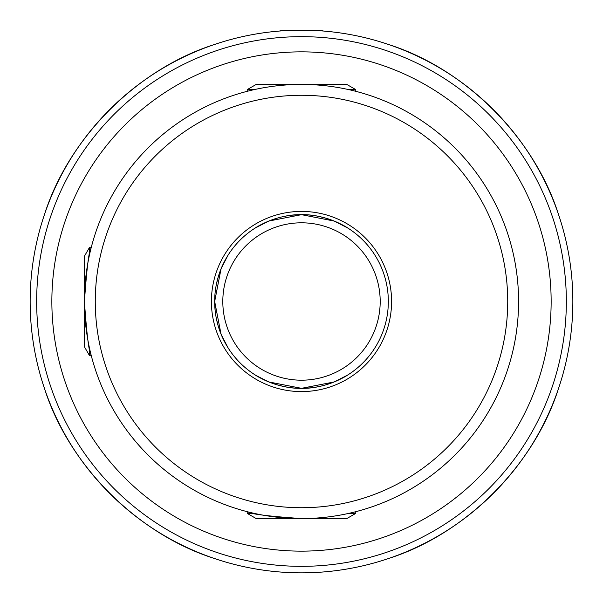 <?xml version="1.0" encoding="UTF-8"?>
<svg xmlns="http://www.w3.org/2000/svg" width="603" height="603" viewBox="0 0 603 603"><rect width="100%" height="100%" fill="white"/><g stroke="black" fill="none" stroke-linecap="round" stroke-linejoin="round"><path stroke-width="0.9" d="M255.371 375.066C255.159 375.126 276.325 388.875 301.5 388.332L334.168 381.955L347.63 375.066C347.863 375.119 326.668 388.882 301.5 388.332L268.81 381.94L255.966 375.435M255.371 227.934C255.137 227.881 276.332 214.118 301.5 214.668L334.19 221.06L347.63 227.934C347.841 227.874 326.675 214.125 301.5 214.668L268.832 221.045L255.371 227.934M227.934 347.63L221.037 334.137L214.668 301.53L221.052 268.817L227.934 255.371L221.03 268.87L214.668 301.447L221.037 334.145L227.934 347.63M227.934 255.371L227.527 256.034L227.934 255.371M225.741 259.079L221.045 268.848L225.741 259.079M218.572 275.744L216.53 283.606L218.572 275.744M214.668 301.485L215.15 310.62L214.668 301.485M216.56 319.515L218.55 327.18L216.56 319.515M218.625 327.414L221.015 334.077L218.625 327.414M223.562 339.775L227.384 346.74L223.562 339.775M258.973 377.207L268.848 381.955L258.973 377.207M275.737 384.42L283.614 386.47L275.714 384.413M301.5 214.668L292.349 215.15L301.5 214.668A86.832 86.832 0 0 0 214.668 301.5A86.832 86.832 0 0 0 301.5 388.332A86.832 86.832 0 0 0 388.332 301.5A86.832 86.832 0 0 0 301.5 214.668A86.832 86.832 0 0 0 214.668 301.5A86.832 86.832 0 0 0 301.5 388.332L310.651 387.85L301.5 388.332M258.958 225.801L256.252 227.391L258.958 225.801M301.5 84.42A217.08 217.08 0 0 1 518.58 301.5A217.08 217.08 0 0 1 301.5 518.58A217.08 217.08 0 0 0 518.58 301.5A217.08 217.08 0 0 0 301.5 84.42A217.08 217.08 0 0 0 84.42 301.5A217.08 217.08 0 0 0 301.5 518.58C267.905 516.206 250.207 514.005 248.398 511.985M323.208 31.017C324.565 30.075 278.42 30.075 279.792 31.017C278.458 30.075 324.55 30.075 323.208 31.017M572.85 301.5A271.35 271.35 0 0 1 301.5 572.85A271.35 271.35 0 0 1 30.15 301.5A271.35 271.35 0 0 1 301.5 30.15A271.35 271.35 0 0 1 572.85 301.5A271.35 271.35 0 0 0 301.5 30.15A271.35 271.35 0 0 0 30.15 301.5M380.192 301.5A78.692 78.692 0 0 0 301.5 222.809A78.692 78.692 0 0 0 222.809 301.5A78.692 78.692 0 0 0 301.5 380.192A78.692 78.692 0 0 0 380.192 301.5M219.349 560.112L213.62 558.227C137.386 533.783 69.217 465.614 44.773 389.38L42.888 383.651M558.227 389.38C533.783 465.614 465.614 533.783 389.38 558.227M385.814 559.418L383.651 560.112M559.418 385.814L560.112 383.651M42.888 219.349L44.773 213.62C69.217 137.386 137.386 69.217 213.62 44.773L219.349 42.888M383.651 42.888L389.38 44.773C465.614 69.217 533.783 137.386 558.227 213.62L560.112 219.349M91.015 354.602C89.003 352.778 86.802 335.132 84.42 301.658C86.787 267.973 88.98 250.222 91.015 248.398M344.027 225.793L334.152 221.045L344.027 225.793M327.263 218.58L319.386 216.53L327.286 218.588M344.042 377.199L346.748 375.609L344.034 377.199M355.77 511.683L355.77 513.394L346.785 518.58L256.215 518.58L247.23 513.394L254.323 513.394M355.77 513.394L348.677 513.394M247.23 513.394L256.215 518.58L247.23 513.394L247.23 511.683M91.317 355.77L89.606 355.77L84.42 346.785L84.42 256.215L89.606 247.23L89.606 254.323M89.606 355.77L89.606 348.677M91.317 247.23L89.606 247.23L84.42 256.215L89.606 247.23M247.23 91.317L247.23 89.606L256.215 84.42L346.785 84.42L355.77 89.606L348.677 89.606M247.23 89.606L254.323 89.606M355.77 91.317L355.77 89.606L346.785 84.42L355.77 89.606M51.858 301.5A249.642 249.642 0 0 1 301.5 51.858A249.642 249.642 0 0 1 551.142 301.5A249.642 249.642 0 0 1 301.5 551.142A249.642 249.642 0 0 1 51.858 301.5M301.5 507.726A206.226 206.226 0 0 0 507.726 301.5A206.226 206.226 0 0 0 301.5 95.274A206.226 206.226 0 0 0 95.274 301.5A206.226 206.226 0 0 0 301.5 507.726M301.5 391.588A90.088 90.088 0 0 0 391.588 301.5A90.088 90.088 0 0 0 301.5 211.412A90.088 90.088 0 0 0 211.412 301.5A90.088 90.088 0 0 0 301.5 391.588M566.338 301.5A264.838 264.838 0 0 1 301.5 566.338A264.838 264.838 0 0 1 36.662 301.5A264.838 264.838 0 0 1 301.5 36.662A264.838 264.838 0 0 1 566.338 301.5"/></g></svg>
